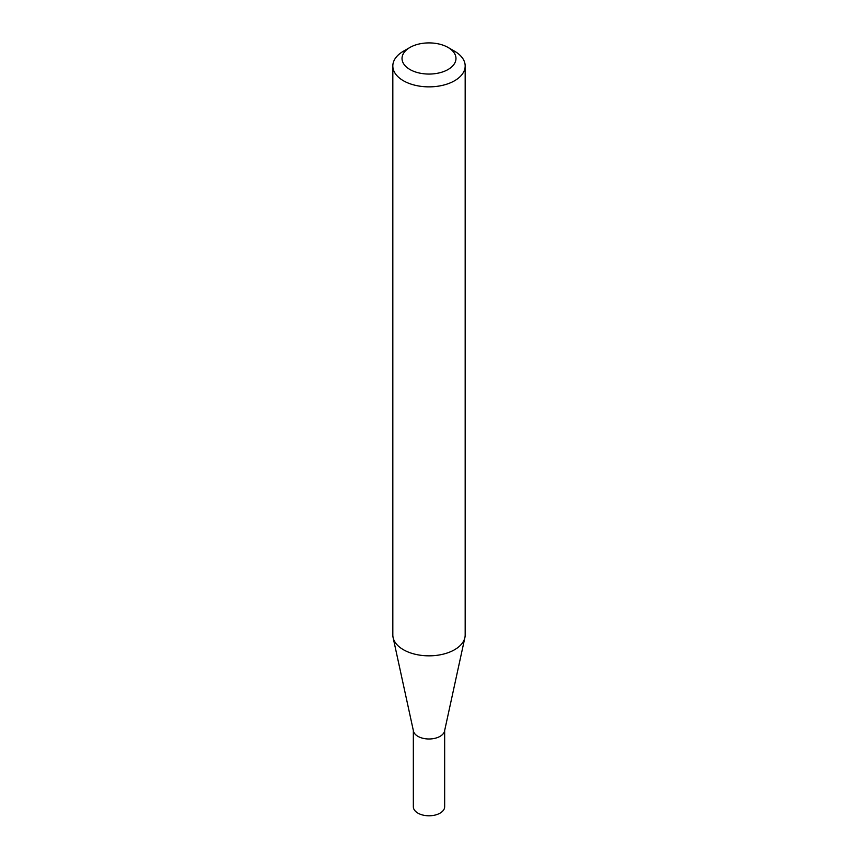 <?xml version="1.0" encoding="UTF-8"?>
<svg xmlns="http://www.w3.org/2000/svg" width="858" height="858" viewBox="0 0 858 858"><rect width="100%" height="100%" fill="white"/><g stroke="black" fill="none" stroke-linecap="round" stroke-linejoin="round"><path stroke-width="1.29" d="M465.175 65.98L465.175 634.952A36.175 20.882 180 0 1 464.897 637.558L444.541 731.08A15.659 9.041 180 0 1 434.073 738.502A15.659 9.041 180 0 1 417.932 736.346A15.659 9.041 180 0 1 413.459 731.08L393.103 637.558A36.175 20.882 180 0 1 392.825 634.952L392.825 65.98A36.175 20.882 180 0 1 403.421 51.212L409.92 47.469A26.984 15.583 0 0 0 409.92 69.498A26.984 15.583 0 0 0 448.08 69.498A26.984 15.583 0 0 0 448.08 47.469A26.984 15.583 0 0 0 448.08 47.458L454.579 51.212A36.175 20.882 180 0 1 465.175 65.98A36.175 20.882 180 0 1 442.846 85.274A36.175 20.882 180 0 1 403.421 80.749A36.175 20.882 180 0 1 392.825 65.98M444.659 730.512L444.659 806.745A15.659 9.041 180 0 1 434.995 815.1A15.659 9.041 180 0 1 417.932 813.137A15.659 9.041 180 0 1 413.341 806.745L413.341 730.512M464.897 637.558A36.175 20.882 180 0 1 440.733 654.708A36.175 20.882 180 0 1 403.421 649.72A36.175 20.882 180 0 1 393.103 637.558M454.579 51.212L448.08 47.469A26.984 15.583 0 0 0 409.92 47.469"/></g></svg>

